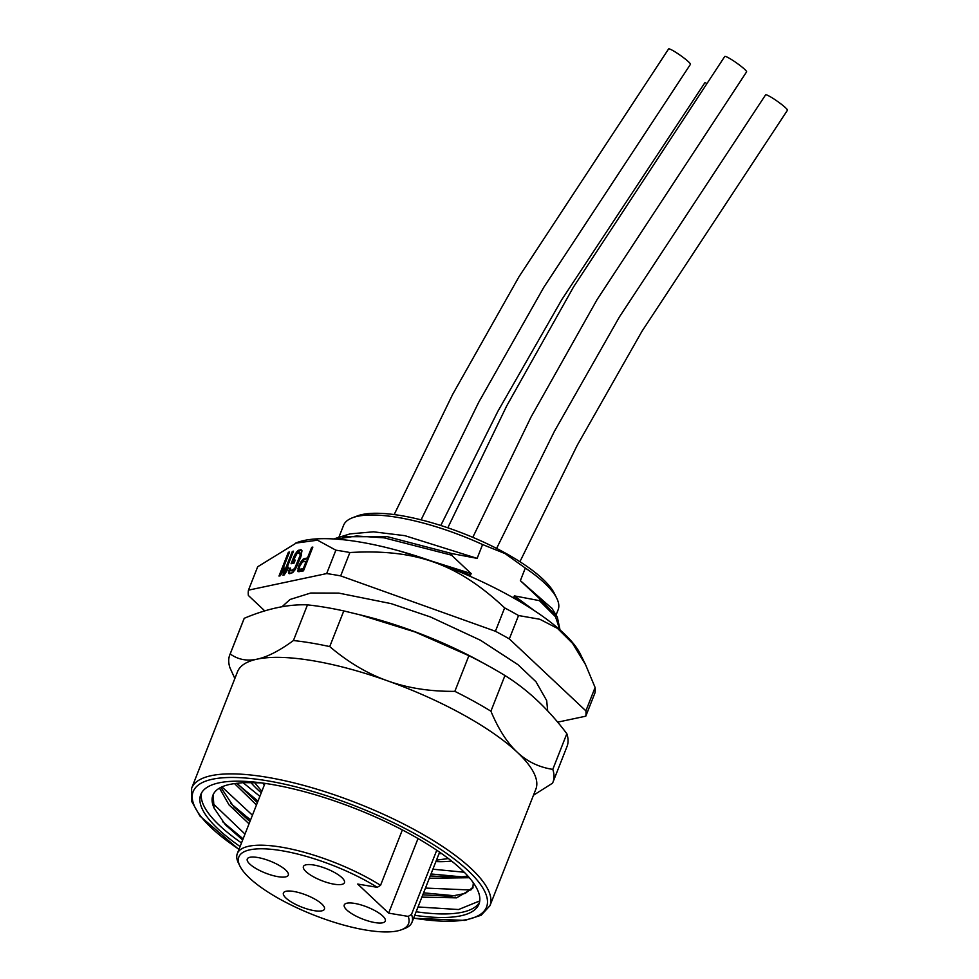 <?xml version="1.0" encoding="UTF-8"?>
<svg xmlns="http://www.w3.org/2000/svg" width="979" height="979" viewBox="0 0 979 979"><rect width="100%" height="100%" fill="white"/><g stroke="black" fill="none" stroke-linecap="round" stroke-linejoin="round"><path stroke-width="1.47" d="M239.928 866.085A91.182 26.592 21.5 0 0 313.953 915.108A91.182 26.592 21.5 0 0 401.512 929.732A91.182 26.592 21.5 0 0 408.219 916.405L388.639 913.138L357.702 884.061L377.27 887.317A91.182 26.592 21.5 0 0 279.505 850.347A91.182 26.592 21.5 0 0 239.928 866.085L238.411 863.001A93.849 27.375 21.5 0 1 237.31 853.59A93.849 27.375 21.5 0 1 281.157 847.116A93.849 27.375 21.5 0 1 380.55 885.322L377.27 887.317M305.986 871.616A22.04 6.425 -158.5 0 0 328.063 882.801A22.04 6.425 -158.5 0 0 344.437 882.691A22.04 6.425 -158.5 0 0 341.867 877.588A22.04 6.425 -158.5 0 0 319.803 866.415A22.04 6.425 -158.5 0 0 303.417 866.525A22.04 6.425 -158.5 0 0 305.986 871.616M321.871 904.045A22.04 6.425 -158.5 0 0 299.794 892.86A22.04 6.425 -158.5 0 0 283.42 892.97A22.04 6.425 -158.5 0 0 285.99 898.073A22.04 6.425 -158.5 0 0 308.067 909.246A22.04 6.425 -158.5 0 0 324.441 909.136A22.04 6.425 -158.5 0 0 321.871 904.045M285.721 870.062A22.04 6.425 -158.5 0 0 263.657 858.889A22.04 6.425 -158.5 0 0 247.271 858.999A22.04 6.425 -158.5 0 0 249.841 864.09A22.04 6.425 -158.5 0 0 271.917 875.275A22.04 6.425 -158.5 0 0 288.291 875.165A22.04 6.425 -158.5 0 0 285.721 870.062M382.716 915.989A22.04 6.425 -158.5 0 0 360.651 904.804A22.04 6.425 -158.5 0 0 344.265 904.926A22.04 6.425 -158.5 0 0 346.835 910.017A22.04 6.425 -158.5 0 0 368.912 921.19A22.04 6.425 -158.5 0 0 385.285 921.08A22.04 6.425 -158.5 0 0 382.716 915.989M408.219 916.405L411.486 914.41L436.769 850.225M388.639 913.138L418.033 838.538M411.486 914.41A93.849 27.375 21.5 0 1 411.951 922.377A93.849 27.375 21.5 0 1 404.731 928.508L401.512 929.732M402.369 829.923L380.55 885.322M441.456 853.455A106.209 30.973 21.5 0 1 438.947 853.835M264.318 785.048A106.209 30.973 21.5 0 1 262.751 783.065M451.576 861.03A122.24 35.648 21.5 0 1 435.888 861.606M261.258 792.806A122.24 35.648 21.5 0 1 250.759 782.405M470.862 890.021L425.461 888.075M252.435 815.213L221.915 786.883M464.242 872.228L432.902 869.205M259.863 796.331L242.976 782.613M234.532 783.604L256.461 804.971M429.328 878.261L469.357 877.722M219.48 788.132L229.025 804.885L249.033 823.853M249.939 821.54L233.981 807.137L220.85 787.385M243.673 782.576L234.128 783.665L243.306 782.588M473.359 882.813L472.747 888.332L456.642 897.841L421.9 897.131M243.012 782.613L261.124 782.845M479.747 900.913L458.551 909.54L418.033 906.958M244.995 834.084L212.614 803.184M422.806 894.83L450.511 896.348L465.233 893.423L473.126 887.145M234.128 783.665A137.929 40.225 -158.5 0 0 212.92 795.229A137.929 40.225 -158.5 0 0 214.095 808.091L213.092 794.813M467.889 876.058L457.939 877.465L430.246 875.948M257.379 802.658L236.979 783.224M455.468 895.858L423.589 892.836M250.563 819.961L230.554 803.318M462.908 876.976L431.029 873.966M257.991 801.091L237.995 784.448M479.514 902.295A149.493 43.602 21.5 0 1 462.076 912.281M462.051 912.269C451.025 914.582 436.426 914.508 418.253 912.049L416.907 911.841M243.122 838.844L222.576 821.662M414.729 915.316A149.493 43.602 -158.5 0 0 460.668 915.842A149.493 43.602 -158.5 0 0 478.939 904.131A149.493 43.602 -158.5 0 0 384.172 820.953A149.493 43.602 -158.5 0 0 219.039 782.845A149.493 43.602 -158.5 0 0 200.768 794.556A149.493 43.602 -158.5 0 0 240.1 846.529M242.67 839.994L225.366 824.759L214.095 808.091M201.601 792.831A149.493 43.602 -158.5 0 0 241.507 842.956M416.136 911.755A149.493 43.602 -158.5 0 0 416.932 911.865M413.566 918.278L464.866 920.419L481.142 915.255L489.941 905.722L535.843 789.209A160.311 46.759 -158.5 0 0 517.169 752.166A160.311 46.759 -158.5 0 0 462.553 714.364A160.311 46.759 -158.5 0 0 387.611 680.858A160.311 46.759 -158.5 0 0 257.122 659.148A160.311 46.759 -158.5 0 0 237.53 671.704L191.639 788.217L191.566 801.189L199.961 816.07L238.937 849.491M552.951 782.221L567 746.549A173.675 50.651 -158.5 0 0 568.065 741.079A173.675 50.651 -158.5 0 0 566.841 733.699C548.289 709.053 527.657 689.669 504.956 675.522L490.907 711.195C498.482 729.233 507.232 742.89 517.169 752.166C527.081 761.54 538.964 767.267 552.792 769.372A173.675 50.651 21.5 0 1 552.951 782.221A173.675 50.651 21.5 0 1 552.535 783.176L533.469 795.242M566.841 733.699L552.792 769.372M490.907 711.195A173.675 50.651 -158.5 0 0 454.843 691.345C430.075 691.566 407.668 688.078 387.611 680.858C367.553 673.723 348.255 662.306 329.727 646.593A173.675 50.651 -158.5 0 0 293.419 640.547C279.358 650.827 267.255 657.019 257.122 659.148C246.989 661.327 238.007 659.601 230.2 653.96L244.248 618.287C267.389 608.571 288.462 604.092 307.467 604.875L293.419 640.547M504.956 675.522A173.675 50.651 -158.5 0 0 487.689 665.5L480.542 661.571A153.63 44.801 21.5 0 0 365.032 616.072L343.788 610.92L329.727 646.593M359.269 614.616L415.292 632.055L468.892 655.685L454.843 691.345M234.85 678.496L229.943 667.764A173.675 50.651 21.5 0 1 229.784 654.914A173.675 50.651 21.5 0 1 230.2 653.96M244.248 618.287A173.675 50.651 -158.5 0 0 243.832 619.242L229.784 654.914M343.788 610.92A173.675 50.651 -158.5 0 0 307.467 604.875M487.689 665.5A173.675 50.651 -158.5 0 0 468.892 655.685M463.006 573.241L470.532 575.15L426.942 559.486M399.836 551.079L471.144 573.584L470.532 575.15M471.144 573.584L451.503 555.154L452.114 553.612L477.14 558.373L404.878 535.672L373.501 531.817L350.127 533.873L333.668 538.952M556.072 615.02L558.116 609.831A115.289 33.629 -158.5 0 0 556.77 598.279A115.289 33.629 -158.5 0 0 525.319 568.065L505.029 553.576L482.586 544.544L477.14 558.373M525.319 568.065L520.363 580.657L540.004 599.087L539.392 600.629L514.367 595.881L513.755 597.435L516.422 599.601M557.651 722.159L585.785 716.187A180.344 52.597 -158.5 0 0 585.883 710.864L509.325 638.908A180.344 52.597 -158.5 0 0 495.423 631.259L340.668 575.897A180.344 52.597 -158.5 0 0 326.668 573.572L248.47 590.153A180.344 52.597 -158.5 0 0 248.372 595.477L264.758 610.884M585.785 716.187L594.999 692.814A180.344 52.597 -158.5 0 0 595.232 690.219A180.344 52.597 -158.5 0 0 595.097 687.491L585.577 664.704L572.556 643.35L557.504 628.396L539.845 619.266L518.54 615.534L509.325 638.908M595.097 687.491L585.883 710.864M585.577 664.704L580.376 654.131A159.858 46.625 -158.5 0 0 450.609 568.187A159.858 46.625 -158.5 0 0 297.078 542.537L257.673 566.78L248.47 590.153M518.54 615.534A180.344 52.597 -158.5 0 0 504.638 607.886C457.658 563.818 415.671 548.803 349.882 552.523A180.344 52.597 -158.5 0 0 335.87 550.186L317.526 540.2L295.45 543.161M504.638 607.886L495.423 631.259M349.882 552.523L340.668 575.897M335.87 550.186L326.668 573.572M298.375 566.841L297.959 571.565L303.49 570.855L312.852 547.077L311.677 547.334L307.492 557.957L303.931 558.715L301.361 561.114L298.375 566.841L299.341 567.379M294.067 556.17L291.081 563.757L294.043 563.121L295.242 560.086L293.455 560.465L296.845 553.722L299.611 552.67L300.186 555.326L294.618 568.566L290.861 570.757L290.469 568.053L289.282 568.309L288.866 573.498L292.623 572.703L295.401 569.325L300.773 557.063L301.985 550.773L300.81 549.635L296.649 551.911L294.067 556.17L294.96 556.659M292.305 551.434L282.943 575.211L284.13 574.967L286.712 571.173L288.303 567.122L285.721 570.916L293.492 551.189L292.305 551.434L293.198 551.936M288.364 552.278L278.991 576.056L280.178 575.799L282.76 572.005L284.351 567.967L281.768 571.76L289.539 552.021L288.364 552.278L289.246 552.768M521.709 602.697L513.755 597.435M514.367 595.881L534.95 611.031M559.866 629.791L555.509 616.77L539.392 600.629M560.025 629.938L557.32 617.039L540.004 599.087M552.034 608.497L520.363 580.657M556.77 598.279L554.493 593.641A111.288 32.454 -158.5 0 0 504.919 552.829A111.288 32.454 -158.5 0 0 357.274 515.957L352.44 517.793A115.289 33.629 -158.5 0 0 343.58 525.319L339.003 536.92M482.586 544.544A115.289 33.629 -158.5 0 0 352.44 517.793M447.807 527.803L506.632 406.052L573.535 286.945L724.741 56.476A13.363 1.53 35.2 0 1 732.843 60.417A13.363 1.53 35.2 0 1 744.701 69.362A13.363 1.53 35.2 0 1 746.585 71.859L597.129 299.537L530.973 417.152L472.796 537.336M394.182 514.575L452.69 394.329L519.017 276.69L668.596 48.95A13.363 1.53 35.2 0 1 676.697 52.89A13.363 1.53 35.2 0 1 688.555 61.836A13.363 1.53 35.2 0 1 690.44 64.333L543.847 287.239L478.694 402.308L421.092 519.849M440.783 525.478L497.858 411.351L561.824 299.611L704.733 82.921A13.363 1.53 35.2 0 1 706.104 83.105M496.61 548.424L554.383 431.384L619.487 316.829L765.59 94.865A13.363 1.53 35.2 0 1 773.691 98.818A13.363 1.53 35.2 0 1 785.55 107.751A13.363 1.53 35.2 0 1 787.434 110.26L642.016 331.208L577.267 445.237L519.91 561.713M452.114 553.612L387.39 536.688L339.848 536.688M451.503 555.154L384.111 537.838L356.527 535.99L336.36 539.123M299.158 568.53L298.987 571.809M297.971 568.322L299.048 568.909M299.17 564.822L300.063 565.311M299.966 563.255L300.834 563.745M301.361 561.114L302.217 562.044M302.744 559.425L303.82 560.025L302.438 561.701M303.931 558.715L305.007 559.303L303.82 560.025M307.492 557.957L308.373 558.446M308.312 558.605L305.007 559.303M311.677 547.334L312.558 547.824M297.763 570.219L298.852 570.806M304.126 569.227L300.626 569.974L299.55 569.374L299.562 566.596L302.535 561.787L307.186 561.481M306.292 560.991L303.306 568.579L299.55 569.374M303.306 568.579L304.188 569.068M293.651 560.575L292.513 563.451M295.058 554.102L296.037 554.64M296.649 551.911L297.726 552.499L296.857 553.71M297.836 550.724L298.925 551.324L297.726 552.499M299.023 550.014L300.112 550.602L298.925 551.324M300.81 549.635L301.679 550.112M301.74 550.259L300.112 550.602M288.475 572.654L289.796 573.767M288.487 570.794L289.564 571.393L289.564 573.241M289.282 568.309L290.261 568.848M290.114 569.705L289.564 571.393M290.861 570.757L293.712 570.977L292.635 570.378M293.627 569.705L294.703 570.292M294.691 570.304L293.712 570.977M294.618 568.566L295.548 569.08M295.609 566.963L296.466 567.441M296.6 564.895L297.457 565.372M299.586 557.308L300.48 557.797M300.186 555.326L301.165 555.864M300.394 553.894L301.373 555.203M300.198 553.013L301.471 554.493M299.611 552.67L301.275 553.6M293.455 560.465L294.887 560.991M285.905 571.026L284.669 574.171M285.721 570.916L286.566 571.381M281.964 571.858L280.716 575.016M281.768 571.76L282.613 572.226M413.627 918.118A157.643 45.976 -158.5 0 0 414.447 833.521A157.643 45.976 -158.5 0 0 221.511 777.901A157.643 45.976 -158.5 0 0 238.998 849.319M489.941 905.722A160.311 46.759 -158.5 0 0 416.65 830.877A160.311 46.759 -158.5 0 0 191.639 788.217M411.951 922.377L439.608 852.171M237.31 853.59L264.979 783.371M254.479 782.478L261.834 791.338M457.939 877.465L458.723 877.417M551.715 607.971L557.308 617.039M282.001 606.735L290.053 599.478L310.722 593.017L338.71 593.09L391.123 603.627L430.442 616.966L480.53 640.278L518.001 664.704L535.978 681.739L546.686 700.572L547.677 710.889M436.475 860.137L448.382 858.546"/></g></svg>
